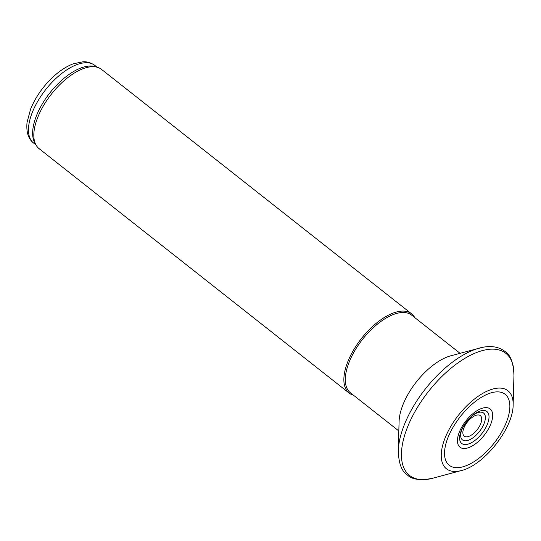 <?xml version="1.0" encoding="UTF-8"?>
<svg xmlns="http://www.w3.org/2000/svg" width="541" height="541" viewBox="0 0 541 541"><rect width="100%" height="100%" fill="white"/><g stroke="black" fill="none" stroke-linecap="round" stroke-linejoin="round"><path stroke-width="0.81" d="M460.06 353.307L411.66 315.153A49.441 23.601 128.2 0 0 362.517 339.369A49.441 23.601 128.2 0 0 350.44 392.813L398.839 430.967M414.731 317.574A50.455 24.081 128.2 0 0 411.586 313.814A50.455 24.081 128.2 0 0 361.442 338.524A50.455 24.081 128.2 0 0 349.121 393.057A50.455 24.081 128.2 0 0 353.51 395.228M411.586 313.814L101.552 69.41A50.455 24.081 128.2 0 0 97.191 67.246A50.455 24.081 128.2 0 0 51.402 94.12A50.455 24.081 128.2 0 0 35.956 144.92A50.455 24.081 128.2 0 0 39.08 148.653L349.121 393.057M97.191 67.246L94.743 66.57A49.441 23.601 128.2 0 0 49.867 92.91A49.441 23.601 128.2 0 0 34.732 142.696L35.956 144.92M467.607 436.715A13.045 6.228 128.2 0 0 481.713 419.059A13.045 6.228 128.2 0 0 467.492 421.899A13.045 6.228 128.2 0 0 467.607 436.715M463.157 426.741A17.082 8.156 128.2 0 0 466.91 440.651A17.082 8.156 128.2 0 0 485.189 419.715A17.082 8.156 128.2 0 0 470.968 416.834M467.045 444.364A20.328 9.704 128.2 0 0 488.834 419.207A20.328 9.704 128.2 0 0 471.4 416.442A20.328 9.704 128.2 0 0 462.88 427.248A20.328 9.704 128.2 0 0 467.045 444.364M466.349 448.3A24.365 11.631 128.2 0 0 492.689 415.332A24.365 11.631 128.2 0 0 466.126 420.627A24.365 11.631 128.2 0 0 466.349 448.3M97.164 67.233L94.831 65.4A49.441 23.601 128.2 0 0 45.687 89.617A49.441 23.601 128.2 0 0 33.616 143.061L35.943 144.893M494.941 388.539A49.691 23.723 -51.8 0 1 513.139 404.769C513.382 428.134 484.053 465.341 461.277 470.562A49.691 23.723 -51.8 0 1 444.993 438.237A49.691 23.723 -51.8 0 1 493.324 388.911A49.691 23.723 -51.8 0 1 494.941 388.539M492.925 392.374A45.173 21.566 -51.8 0 1 493.331 392.286A45.173 21.566 -51.8 0 1 507.877 418.031A45.173 21.566 -51.8 0 1 471.116 463.394A45.173 21.566 -51.8 0 1 444.499 452.533C445.087 441.429 450.572 429.162 460.966 415.738C471.319 403.322 481.564 395.633 491.695 392.671A45.173 21.566 -51.8 0 1 492.925 392.374M482.322 347.396A77.769 37.119 -51.8 0 0 479.252 348.12A77.769 37.119 -51.8 0 0 398.277 450.842C398.697 463.468 401.74 471.515 407.414 474.984C412.147 479.664 420.668 480.733 432.976 478.19A77.769 37.119 -51.8 0 1 407.914 426.139A77.769 37.119 -51.8 0 1 485.473 349.878A77.769 37.119 -51.8 0 1 513.95 375.468L513.139 404.769M398.277 450.842L399.089 421.54A49.691 23.723 -51.8 0 1 450.951 355.748A49.691 23.723 -51.8 0 1 451.174 355.687M471.4 416.442L462.88 427.248M94.831 65.4C88.927 61.282 84.139 61.769 83.037 61.775L73.353 63.777C66.09 66.529 58.935 71.297 51.882 78.066C42.401 87.324 35.321 97.637 30.634 109.018L27.05 122.32C26.11 132.018 28.294 138.929 33.616 143.061M432.976 478.19L461.277 470.562M450.951 355.748L482.457 347.363C491.411 345.55 498.863 346.869 504.794 351.312C510.467 354.754 513.517 362.808 513.95 375.468"/></g></svg>
